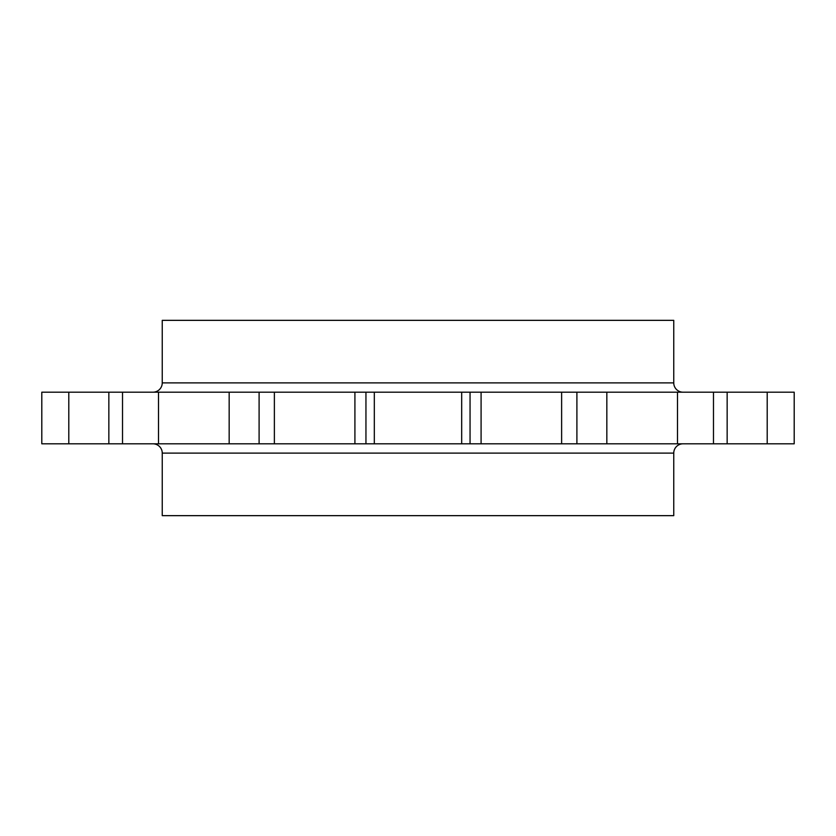 <?xml version="1.0" encoding="UTF-8"?>
<svg xmlns="http://www.w3.org/2000/svg" width="836" height="836" viewBox="0 0 836 836"><rect width="100%" height="100%" fill="white"/><g stroke="black" fill="none" stroke-linecap="round" stroke-linejoin="round"><path stroke-width="1.25" d="M229.168 443.811L794.2 443.811L767.208 443.811L767.208 392.188L794.2 392.188L794.2 443.811L794.2 392.188L767.208 392.188L767.208 443.811L727.153 443.811L727.153 392.188L767.208 392.188L713.474 392.188L727.153 392.188L727.153 443.811L606.832 443.811L606.832 392.188L713.474 392.188L713.474 443.811L713.474 392.188L677.494 392.188L677.494 443.811L677.494 392.188L606.832 392.188L606.832 443.811L576.903 443.811L576.903 392.188L606.832 392.188L561.625 392.188L576.903 392.188L576.903 443.811L481.087 443.811L481.087 392.188L561.625 392.188L561.625 443.811L561.625 392.188L470.051 392.188L481.087 392.188L481.087 443.811L374.319 443.811L374.319 392.188L470.051 392.188L470.051 443.811L470.051 392.188L461.681 392.188L461.681 443.811L461.681 392.188L374.319 392.188L374.319 443.811L365.949 443.811L365.949 392.188L374.319 392.188L354.913 392.188L365.949 392.188L365.949 443.811L274.375 443.811L274.375 392.188L354.913 392.188L354.913 443.811L354.913 392.188L259.097 392.188L274.375 392.188L274.375 443.811L229.168 443.811L229.168 392.188L259.097 392.188L259.097 443.811L259.097 392.188L229.168 392.188L229.168 443.811L158.506 443.811L229.168 443.811M41.8 443.811L158.506 443.811L158.506 392.188L229.168 392.188L158.506 392.188L158.506 443.811L122.526 443.811L122.526 392.188L158.506 392.188L108.847 392.188L122.526 392.188L122.526 443.811L41.8 443.811L41.8 392.188L108.847 392.188L108.847 443.811L108.847 392.188L68.792 392.188L68.792 443.811L68.792 392.188L41.8 392.188L41.8 443.811M152.946 443.811A9.3 9.3 0 0 1 162.247 453.112L673.753 453.112A9.3 9.3 0 0 1 683.054 443.811A9.3 9.3 0 0 0 673.753 453.112L673.753 515.655L673.753 453.112L162.247 453.112A9.3 9.3 0 0 0 152.946 443.811M162.247 453.112L162.247 515.655L162.247 453.112M673.753 515.655L162.247 515.655L673.753 515.655M162.247 320.345L673.753 320.345L673.753 382.888L162.247 382.888L162.247 320.345L673.753 320.345L673.753 382.888A9.3 9.3 0 0 0 683.054 392.188A9.3 9.3 0 0 1 673.753 382.888L162.247 382.888A9.3 9.3 0 0 1 152.946 392.188A9.3 9.3 0 0 0 162.247 382.888L162.247 320.345"/></g></svg>
